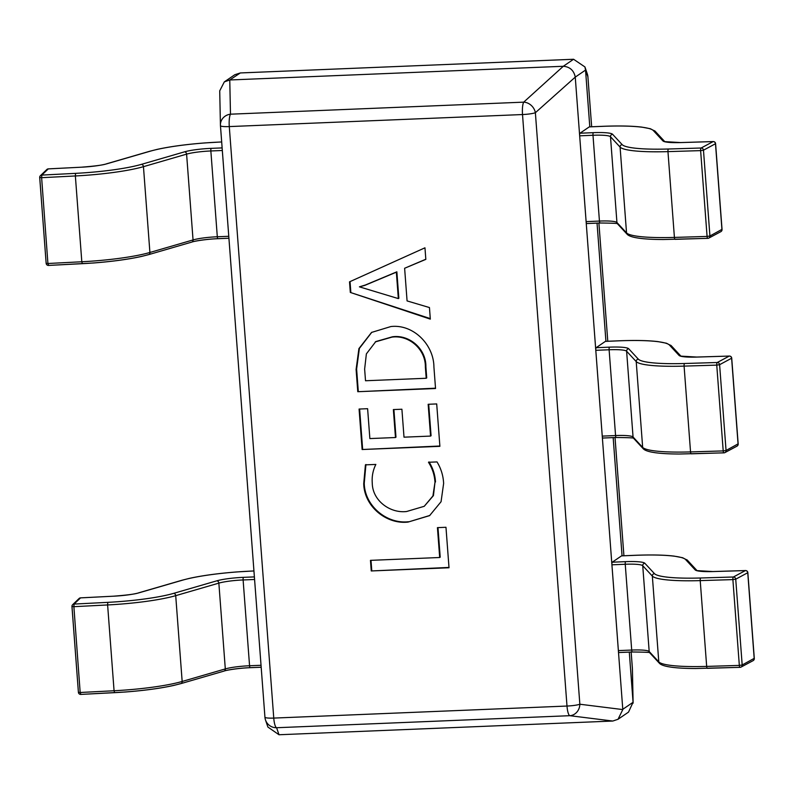 <?xml version="1.0" encoding="UTF-8"?>
<svg xmlns="http://www.w3.org/2000/svg" width="794" height="794" viewBox="0 0 794 794"><rect width="100%" height="100%" fill="white"/><g stroke="black" fill="none" stroke-linecap="round" stroke-linejoin="round"><path stroke-width="1.19" d="M428.482 462.267L437.018 461.919C441.067 468.549 443.27 475.735 443.628 483.457L441.067 501.709L429.594 515.634L408.056 522.075C386.281 524.596 364.099 506.284 363.731 483.586L365.419 464.857L375.85 464.43C372.942 470.266 371.741 476.499 372.267 483.139C372.485 500.716 390.241 513.549 406.617 511.505L424.234 506.304L432.919 495.962L434.983 482.345C434.566 475.11 432.402 468.42 428.482 462.267M433.921 367.027L435.539 388.514L357.776 391.71L356.099 369.409L358.918 348.606L371.552 332.428L390.896 326.542C413.327 323.962 433.792 344.586 433.921 367.027M349.519 281.84L424.959 247.807L425.832 259.37L404.622 268.263L407.074 300.916L429.455 307.556L430.318 319.128L350.313 292.44L349.519 281.84M428.164 404.285L436.7 403.928L439.886 446.337L362.124 449.523L359.077 409.049L367.612 408.702L369.865 438.576L395.472 437.524L393.367 409.575L401.903 409.228L404.007 437.176L430.556 436.085L428.164 404.285M437.434 527.633L445.97 527.285L449.017 567.76L371.255 570.955L370.461 560.356L439.687 557.507L437.434 527.633M230.032 79.966L563.293 66.279L573.576 59.262L240.314 72.949L229.764 79.986L230.478 114.187L523.703 102.148A11.434 9.588 48 0 1 535.374 112.718L579.848 704.228A11.434 10.272 97.1 0 1 569.834 715.692L276.61 727.731A11.434 11.404 161.2 0 1 264.938 717.22M589.803 126.841L585.535 70.09L575.253 77.117L622.784 709.31L633.066 702.283L629.295 652.112M622.059 555.85L613.167 437.623M605.931 341.341L597.038 223.124M612.789 721.041L569.834 715.692A11.434 2.67 87.6 0 1 566.995 706.045L522.512 114.544L229.287 126.583L273.761 718.084L566.995 706.045A11.434 1.608 -4.3 0 0 579.848 704.228L622.804 709.578L618.03 719.275L612.789 721.041L278.992 734.748L267.906 727.056L265.514 720.019A11.434 11.434 0 0 1 264.938 717.19L220.464 125.72M575.253 77.117L535.374 112.718A11.434 1.608 -4.3 0 1 522.512 114.544A11.434 2.67 87.6 0 1 523.703 102.148L563.293 66.279M573.576 59.262L584.93 66.944L585.535 70.09M278.992 734.748L276.61 727.731A11.434 2.67 -92.4 0 1 273.761 718.084A11.434 1.608 -4.3 0 1 264.938 717.19A11.434 1.608 -4.3 0 0 264.938 717.19L220.454 125.69A11.434 1.608 -4.3 0 0 229.287 126.583A11.434 2.67 -92.4 0 1 230.478 114.187A11.434 10.719 -1.2 0 0 220.424 125.065A11.434 11.434 0 0 0 220.454 125.69A11.434 1.608 -4.3 0 1 220.454 125.66A11.434 10.719 -1.2 0 1 220.424 125.065L219.72 90.844L224.325 81.881L234.816 74.725L240.314 72.949M633.066 702.283L628.511 712.119L618.03 719.275M224.325 81.881L229.764 79.986M633.086 702.551L632.381 668.34A11.434 10.719 -1.2 0 1 632.411 668.935L633.116 703.156M563.551 66.279C569.913 66.904 573.804 70.428 575.223 76.849M587.897 76.78A11.434 1.608 -4.3 0 1 587.907 76.81A11.434 1.608 -4.3 0 0 587.907 76.81L591.659 126.762L587.907 76.839A11.434 11.434 0 0 0 587.322 73.981A11.434 11.404 161.2 0 1 587.907 76.839L585.515 69.822M425.822 259.241L404.622 268.263M430.279 318.593L350.313 292.44M350.829 292.093L350.035 281.602M398.34 298.594L398.856 298.246L396.861 271.816L365.28 285.046L359.404 286.842L398.34 298.594L396.355 272.173L364.764 285.403L359.404 286.842M396.861 271.816L396.355 272.173M365.28 285.046L364.764 285.403M435.519 388.187L357.776 391.71M358.293 391.353L356.615 369.051L356.099 369.409M356.615 369.051L359.374 348.407L371.81 332.249M426.209 378.262L426.725 377.914L425.882 366.689C426.219 348.993 409.525 334.363 392.435 336.785L375.79 341.569L366.371 353.886L364.635 369.101L365.518 380.753L426.209 378.262L425.366 367.046C425.703 349.35 409.009 334.711 391.918 337.132L375.284 341.916M392.435 336.785L391.918 337.132M425.882 366.689L425.366 367.046M439.866 446.01L362.124 449.523M362.64 449.176L359.622 409.029M393.903 409.555L395.978 437.176L395.472 437.524M428.7 404.255L431.073 435.737L430.556 436.085M429.852 515.455L408.056 522.075M408.563 521.727C386.797 524.239 364.615 505.937 364.248 483.228L363.731 483.586M364.248 483.228L365.935 464.51M424.234 506.304L433.435 495.605L434.983 482.345M435.499 481.998C435.082 474.762 432.919 468.073 428.998 461.919M448.997 567.432L371.255 570.955M371.771 570.608L370.997 560.336M437.98 527.613L440.204 557.16L439.687 557.507M621.523 555.879L612.263 562.202L625.583 561.656A25.15 3.523 175.7 0 1 644.827 563.254L654.435 573.625A66.319 9.3 -4.3 0 0 700.715 577.992L733.378 577L745.397 570.578L712.734 571.571A25.15 3.523 175.7 0 1 695.187 569.913L685.579 559.542A66.319 9.3 -4.3 0 0 634.843 555.334L621.523 555.879A2.283 0.536 -92.4 0 1 621.593 555.85A2.283 0.536 -92.4 0 1 621.672 555.869M700.715 577.992A2.283 0.685 -91.7 0 0 700.219 580.613A68.602 9.617 175.7 0 1 652.34 576.087L642.733 565.715A22.867 3.206 -4.3 0 0 625.245 564.256L611.926 564.812L618.377 650.604L631.696 650.058A22.867 3.206 175.7 0 1 649.184 651.507L658.792 661.878A68.602 9.617 -4.3 0 0 706.67 666.404L739.333 665.412L732.882 579.61L735.73 579.193A2.283 2.154 -118.1 0 0 733.378 577A2.283 0.685 -91.7 0 0 732.882 579.61L700.219 580.613L706.67 666.404A2.283 0.685 88.3 0 0 707.404 668.34A2.283 0.685 88.3 0 0 707.504 668.31L739.968 667.317M611.926 564.812A2.283 0.536 -92.4 0 1 612.263 562.202M632.223 651.973L619.052 652.509A2.283 0.536 -92.4 0 1 618.983 652.539A2.283 0.536 -92.4 0 1 618.377 650.604M654.435 573.625A2.283 2.253 -42.8 0 0 652.34 576.087L658.792 661.878A2.283 2.253 137.2 0 0 659.377 663.228C660.598 664.628 663.466 665.769 667.982 666.652L671.218 667.178C677.351 668.042 685.45 668.479 695.514 668.518L740.068 667.337A2.283 2.283 0 0 0 741.07 667.069A2.283 2.154 -118.1 0 0 742.182 664.985L739.333 665.412A2.283 0.685 88.3 0 0 740.068 667.337A2.283 0.685 88.3 0 0 740.167 667.307A2.283 2.154 -118.1 0 0 741.07 667.069L753.099 660.648A2.283 2.154 -118.1 0 0 754.201 658.563L747.75 572.772A2.283 2.154 -118.1 0 0 745.397 570.578A2.283 0.685 88.3 0 1 745.497 570.549A2.283 0.685 88.3 0 1 745.626 570.578M605.395 341.38L596.135 347.703L609.464 347.157A25.15 3.523 175.7 0 1 628.699 348.755L638.307 359.126A66.319 9.3 -4.3 0 0 684.587 363.503L717.25 362.501L729.269 356.079L696.606 357.082A25.15 3.523 175.7 0 1 679.059 355.424L669.451 345.053A66.319 9.3 -4.3 0 0 618.715 340.834L605.395 341.38A2.283 0.536 -92.4 0 1 605.465 341.36A2.283 0.536 -92.4 0 1 605.544 341.38M684.587 363.503A2.283 0.685 -91.7 0 0 684.091 366.113A68.602 9.617 175.7 0 1 636.212 361.588L626.615 351.216A22.867 3.206 -4.3 0 0 609.117 349.767L595.798 350.313L602.249 436.114L615.568 435.559A22.867 3.206 175.7 0 1 633.056 437.018L642.664 447.389A68.602 9.617 -4.3 0 0 690.542 451.915L723.205 450.913L716.754 365.121L719.602 364.694A2.283 2.154 -118.1 0 0 717.25 362.501A2.283 0.685 -91.7 0 0 716.754 365.121L684.091 366.113L690.542 451.915A2.283 0.685 88.3 0 0 691.276 453.84A2.283 0.685 88.3 0 0 691.376 453.811L723.84 452.828M595.798 350.313A2.283 0.536 -92.4 0 1 596.135 347.703M616.094 437.474L602.924 438.02A2.283 0.536 -92.4 0 1 602.854 438.04A2.283 0.536 -92.4 0 1 602.249 436.114M638.307 359.126A2.283 2.253 -42.8 0 0 636.212 361.588L642.664 447.389A2.283 2.253 137.2 0 0 643.249 448.739C644.47 450.129 647.338 451.27 651.854 452.163L655.09 452.689C661.223 453.543 669.322 453.989 679.386 454.019L723.939 452.848A2.283 2.283 0 0 0 724.952 452.58A2.283 2.154 -118.1 0 0 726.053 450.496L723.205 450.913A2.283 0.685 88.3 0 0 723.939 452.848A2.283 0.685 88.3 0 0 724.039 452.818A2.283 2.154 -118.1 0 0 724.952 452.58L736.971 446.159A2.283 2.154 -118.1 0 0 738.073 444.074L731.621 358.273A2.283 2.154 -118.1 0 0 729.269 356.079A2.283 0.685 88.3 0 1 729.368 356.059A2.283 0.685 88.3 0 1 729.497 356.089M589.267 126.891L580.007 133.213L593.336 132.667A25.15 3.523 175.7 0 1 612.571 134.265L622.178 144.637A66.319 9.3 -4.3 0 0 668.459 149.004L701.122 148.012L713.141 141.59L680.478 142.583A25.15 3.523 175.7 0 1 662.93 140.925L653.323 130.553A66.319 9.3 -4.3 0 0 602.586 126.345L589.267 126.891A2.283 0.536 -92.4 0 1 589.337 126.861A2.283 0.536 -92.4 0 1 589.416 126.881M668.459 149.004A2.283 0.685 -91.7 0 0 667.962 151.624A68.602 9.617 175.7 0 1 620.084 147.098L610.487 136.727A22.867 3.206 -4.3 0 0 592.989 135.268L579.67 135.824L586.121 221.615L599.44 221.069A22.867 3.206 175.7 0 1 616.938 222.518L626.535 232.89A68.602 9.617 -4.3 0 0 674.414 237.416L707.077 236.423L700.626 150.622L703.474 150.205A2.283 2.154 -118.1 0 0 701.122 148.012A2.283 0.685 -91.7 0 0 700.626 150.622L667.962 151.624L674.414 237.416A2.283 0.685 88.3 0 0 675.148 239.351A2.283 0.685 88.3 0 0 675.247 239.322L707.712 238.329M579.67 135.824A2.283 0.536 -92.4 0 1 580.007 133.213M599.966 222.985L586.806 223.521A2.283 0.536 -92.4 0 1 586.726 223.551A2.283 0.536 -92.4 0 1 586.121 221.615M622.178 144.637A2.283 2.253 -42.8 0 0 620.084 147.098L626.535 232.89A2.283 2.253 137.2 0 0 627.121 234.24C628.342 235.639 631.21 236.781 635.726 237.664L638.962 238.19C645.095 239.054 653.194 239.49 663.258 239.53L707.811 238.349A2.283 2.283 0 0 0 708.824 238.081A2.283 2.154 -118.1 0 0 709.925 235.997L707.077 236.423A2.283 0.685 88.3 0 0 707.811 238.349A2.283 0.685 88.3 0 0 707.911 238.319A2.283 2.154 -118.1 0 0 708.824 238.081L720.843 231.659A2.283 2.154 -118.1 0 0 721.945 229.575L715.493 143.783A2.283 2.154 -118.1 0 0 713.141 141.59A2.283 0.685 88.3 0 1 713.24 141.56A2.283 0.685 88.3 0 1 713.369 141.59M253.941 570.975L252.71 571.025A66.319 9.3 -4.3 0 0 182.362 580.216L139.218 592.751A25.15 3.523 175.7 0 1 114.247 596.155L80.512 597.882A2.283 2.233 -133.9 0 0 79.092 598.497A2.283 2.283 0 0 1 80.561 597.862L80.621 597.882M114.247 596.155L80.561 597.862L74.07 604.075A2.283 2.233 -133.9 0 0 71.986 606.447L73.882 606.676L80.174 692.487L78.407 692.308L71.996 606.556M220.464 142.037A2.283 0.536 -92.4 0 1 220.534 142.007L220.464 142.037A66.319 9.3 -4.3 0 0 150.106 151.227L106.962 163.763A25.15 3.523 175.7 0 1 81.99 167.167L48.255 168.894A2.283 2.233 -133.9 0 0 46.836 169.509A2.283 2.283 0 0 1 48.305 168.874L48.365 168.894M81.99 167.167L48.305 168.874L41.814 175.087A2.283 2.233 -133.9 0 0 39.73 177.459L41.625 177.687L47.918 263.499L46.151 263.32L39.74 177.568M632.411 668.935A11.434 11.434 0 0 0 632.381 668.31A11.434 1.608 -4.3 0 0 632.371 668.28A11.434 1.608 -4.3 0 1 632.381 668.34L631.151 652.043M615.032 437.544L623.915 555.75L615.022 437.544M598.904 223.054L607.787 341.261L598.894 223.054M644.827 563.254A2.283 2.253 -42.8 0 0 642.733 565.715L649.184 651.507A2.283 2.253 137.2 0 0 649.77 652.857L659.377 663.228M625.583 561.656A2.283 0.536 -92.4 0 0 625.245 564.256L631.696 650.058A2.283 0.536 87.6 0 0 632.302 651.993A2.283 0.536 87.6 0 0 632.381 651.963M753.099 660.648A2.283 2.283 0 0 0 754.3 658.464L747.849 572.663L735.73 579.193L742.182 664.985L754.181 658.375M621.593 555.85L634.922 555.304C651.288 554.669 664.35 554.937 674.096 556.108L682.632 557.725L687.425 560.246A2.283 2.253 137.2 0 0 685.579 559.542M687.425 560.246L696.934 570.509A2.283 2.253 137.2 0 0 695.187 569.913M697.033 570.618L712.833 571.551L745.497 570.549A2.283 2.283 0 0 1 747.849 572.663L747.73 572.573M628.699 348.755A2.283 2.253 -42.8 0 0 626.615 351.216L633.056 437.018A2.283 2.253 137.2 0 0 633.652 438.367L643.249 448.739M609.464 347.157A2.283 0.536 -92.4 0 0 609.117 349.767L615.568 435.559A2.283 0.536 87.6 0 0 616.174 437.494A2.283 0.536 87.6 0 0 616.253 437.474M736.971 446.159A2.283 2.283 0 0 0 738.172 443.965L731.721 358.173L719.602 364.694L726.053 450.496L738.053 443.876M605.465 341.36L618.794 340.805C635.16 340.179 648.222 340.437 657.968 341.609L666.503 343.236L671.297 345.757A2.283 2.253 137.2 0 0 669.451 345.053M671.297 345.757L680.805 356.02A2.283 2.253 137.2 0 0 679.059 355.424M680.905 356.129L696.705 357.052L729.368 356.059A2.283 2.283 0 0 1 731.721 358.173L731.602 358.074M612.571 134.265A2.283 2.253 -42.8 0 0 610.487 136.727L616.938 222.518A2.283 2.253 137.2 0 0 617.524 223.868L627.121 234.24M593.336 132.667A2.283 0.536 -92.4 0 0 592.989 135.268L599.44 221.069A2.283 0.536 87.6 0 0 600.046 223.005A2.283 0.536 87.6 0 0 600.125 222.975M720.843 231.659A2.283 2.283 0 0 0 722.044 229.476L715.593 143.674L703.474 150.205L709.925 235.997L721.935 229.387M589.337 126.861L602.666 126.315C619.032 125.68 632.093 125.948 641.84 127.119L650.375 128.737L655.169 131.258A2.283 2.253 137.2 0 0 653.323 130.553M655.169 131.258L664.677 141.521A2.283 2.253 137.2 0 0 662.93 140.925M664.776 141.63L680.577 142.563L713.24 141.56A2.283 2.283 0 0 1 715.593 143.674L715.473 143.585M180.417 683.684A66.319 9.3 175.7 0 1 114.594 692.656L114.068 690.75A68.602 9.617 -4.3 0 0 182.163 681.46L175.712 595.659A68.602 9.617 175.7 0 1 107.617 604.949L114.068 690.75L80.333 692.477L80.809 694.413L114.485 692.666M107.805 602.348L107.617 604.949L73.882 606.676L74.07 604.075L107.805 602.348A66.319 9.3 -4.3 0 0 173.628 593.366L216.772 580.831A25.15 3.523 175.7 0 1 243.46 577.347L254.388 576.901M79.092 598.497L72.651 604.691A2.283 2.283 0 0 0 71.956 606.507L78.407 692.308A2.283 2.283 0 0 0 80.809 694.413L125.601 691.991C144.627 690.512 160.676 688.329 173.757 685.43L180.893 683.614A2.283 1.886 73.8 0 0 182.163 681.46L225.307 668.915L218.856 583.124L175.712 595.659A2.283 1.886 -106.2 0 0 173.628 593.366M180.893 683.614L224.037 671.079A2.283 1.886 73.8 0 0 225.307 668.915A22.867 3.206 175.7 0 1 249.564 665.749L243.113 579.957A22.867 3.206 -4.3 0 0 218.856 583.124A2.283 1.886 -106.2 0 0 216.772 580.831M250.1 667.665A25.15 3.523 -4.3 0 0 224.424 670.9M261.176 667.208L250.249 667.655A2.283 0.536 87.6 0 1 250.179 667.685L261.176 667.238M224.037 671.079C225.843 670.315 237.426 668.191 250.179 667.685A2.283 0.536 87.6 0 1 249.564 665.749L261.028 665.283M254.576 579.481L243.113 579.957A2.283 0.536 -92.4 0 1 243.46 577.347M182.362 580.216A2.283 1.886 -106.2 0 0 181.886 580.275L138.752 592.81C135.963 593.952 127.814 595.063 114.296 596.125L114.356 596.145M148.16 254.695A66.319 9.3 175.7 0 1 82.338 263.668L81.812 261.762A68.602 9.617 -4.3 0 0 149.907 252.472L143.456 166.671A68.602 9.617 175.7 0 1 75.361 175.96L81.812 261.762L48.077 263.489L48.553 265.424L82.229 263.677M75.549 173.36L75.361 175.96L41.625 177.687L41.814 175.087L75.549 173.36A66.319 9.3 -4.3 0 0 141.372 164.378L184.516 151.843A25.15 3.523 175.7 0 1 211.204 148.359L222.131 147.912M46.836 169.509L40.395 175.702A2.283 2.283 0 0 0 39.7 177.519L46.151 263.32A2.283 2.283 0 0 0 48.553 265.424L93.345 263.003C112.371 261.524 128.42 259.34 141.501 256.442L148.637 254.636A2.283 1.886 73.8 0 0 149.907 252.472L193.051 239.937L186.6 154.135L143.456 166.671A2.283 1.886 -106.2 0 0 141.372 164.378M148.637 254.636L191.781 242.091A2.283 1.886 73.8 0 0 193.051 239.937A22.867 3.206 175.7 0 1 217.308 236.761L210.857 150.969A22.867 3.206 -4.3 0 0 186.6 154.135A2.283 1.886 -106.2 0 0 184.516 151.843M217.844 238.676A25.15 3.523 -4.3 0 0 192.168 241.912M228.92 238.22L217.993 238.666A2.283 0.536 87.6 0 1 217.923 238.696L228.92 238.25M191.781 242.091C193.597 241.326 205.17 239.202 217.923 238.696A2.283 0.536 87.6 0 1 217.308 236.761L228.771 236.294M222.32 150.493L210.857 150.969A2.283 0.536 -92.4 0 1 211.204 148.359M150.106 151.227A2.283 1.886 -106.2 0 0 149.639 151.287L157.083 149.401C170.095 146.543 186.014 144.389 204.832 142.93L220.534 142.007A2.283 0.536 -92.4 0 1 220.613 142.027M106.962 163.763A2.283 1.886 -106.2 0 0 106.495 163.822C103.706 164.963 95.558 166.075 82.04 167.137L82.1 167.157M631.161 652.043L632.381 668.31M587.322 73.981L584.93 66.944M649.929 652.996C652.172 652.46 646.296 652.122 632.302 651.993L618.983 652.539M633.801 438.506C636.044 437.96 630.168 437.633 616.174 437.494L602.854 438.04M617.672 224.007C619.916 223.471 614.04 223.134 600.046 223.005L586.726 223.551M181.886 580.275L189.329 578.389C202.351 575.531 218.271 573.377 237.088 571.918L253.941 570.946M149.639 151.287L106.495 163.822"/></g></svg>
